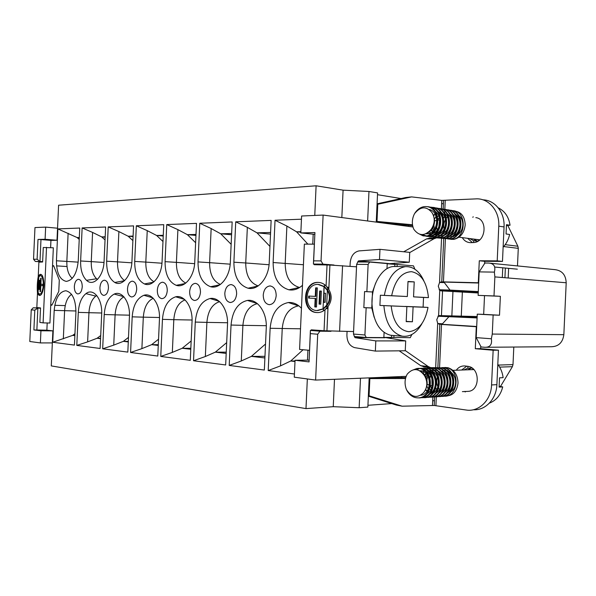 <?xml version="1.0" encoding="UTF-8"?>
<svg xmlns="http://www.w3.org/2000/svg" width="596" height="596" viewBox="0 0 596 596"><rect width="100%" height="100%" fill="white"/><g stroke="black" fill="none" stroke-linecap="round" stroke-linejoin="round"><path stroke-width="0.89" d="M74.433 345.099L52.739 342.246L54.191 310.374C55.376 298.268 59.25 291.72 65.813 290.744C72.369 292.39 75.744 299.535 75.923 312.177L74.433 345.099M307.931 350.165L307.484 360.029M294.424 374.005L268.215 370.556L270.13 328.284C271.62 313.369 277.691 304.787 288.36 302.537C293.195 302.179 297.553 304.094 301.449 308.281M301.457 219.194L275.039 220.244L273.117 262.523C273.244 277.505 278.518 286.601 288.933 289.812C293.716 290.602 298.238 289.097 302.5 285.283M312.744 244.151L313.191 234.295M78.299 312.371C78.888 303.61 81.436 297.367 85.936 293.634C93.423 287.481 102.639 299.177 101.67 314.308L100.121 348.474L76.795 345.404L78.299 312.371L88.946 312.699C89.474 304.936 91.762 299.408 95.8 296.115L96.761 295.519M56.441 260.787C56.523 272.953 59.794 279.815 66.238 281.387C72.921 280.344 76.921 273.534 78.247 260.959L79.745 228.037L57.887 228.909L56.441 260.787L66.841 261.406C66.685 269.37 68.503 275.024 72.295 278.362M106.647 261.19C106.513 271.694 109.217 278.786 114.767 282.459C122.158 286.944 131.53 275.769 131.939 261.391L133.556 225.891L108.204 226.905L106.647 261.19L117.516 261.853C117.39 271.024 119.766 277.267 124.639 280.582M165.07 261.659C165.04 274.167 168.75 282.05 176.215 285.313C184.671 288.33 194.333 276.455 194.758 261.897L196.501 223.381L166.753 224.565L165.07 261.659L176.416 262.367C176.356 272.99 179.485 279.889 185.788 283.07M195.279 322.071C196.509 308.795 201.441 300.943 210.068 298.522C219.41 296.644 228.417 309.823 227.501 324.745L225.668 364.968L193.529 360.744L195.279 322.071L206.894 322.384C207.922 310.978 212.169 304.072 219.611 301.673M136.7 289.276C136.156 294.245 134.42 296.808 131.507 296.95C128.863 296.167 127.522 293.463 127.492 288.859C127.939 284.27 129.518 281.707 132.223 281.163C135.113 281.573 136.611 284.277 136.7 289.276M132.193 316.841C133.161 305.271 137.065 298.089 143.904 295.288C152.077 292.494 160.346 304.794 159.46 319.106L157.784 356.05L130.576 352.474L132.193 316.841L143.316 317.161C144.113 307.335 147.421 301.047 153.232 298.298M276.201 295.609C276.037 289.775 273.959 286.549 269.966 285.938C266.099 286.46 263.857 289.492 263.246 295.02C263.358 300.585 265.309 303.804 269.116 304.675C273.147 304.429 275.508 301.412 276.201 295.609M82.255 286.803C82.166 281.975 80.81 279.479 78.21 279.315C75.99 279.993 74.701 282.37 74.336 286.445C74.336 290.528 75.401 293.016 77.547 293.888C80.155 293.97 81.727 291.6 82.255 286.803M80.631 260.981C80.43 269.757 82.397 276.209 86.539 280.336C93.438 287.138 103.682 276.32 104.084 261.167L105.634 227.009L82.129 227.948L80.631 260.981L91.263 261.622C91.091 269.399 92.864 275.114 96.589 278.757L97.491 279.442M162.447 319.352C163.55 306.888 167.968 299.371 175.693 296.801C184.387 294.566 192.933 307.268 192.031 321.803L190.288 360.319L160.764 356.438L162.447 319.352L173.816 319.665C174.717 309.093 178.457 302.5 185.028 299.9M198.014 261.92C198.036 275.255 202.23 283.525 210.604 286.721C219.738 289.433 229.907 277.125 230.339 262.18L232.164 221.958L199.772 223.247L198.014 261.92L209.606 262.665C209.598 274.115 213.197 281.379 220.401 284.441M200.472 292.174C199.869 297.501 197.872 300.28 194.475 300.488C191.309 299.676 189.699 296.741 189.632 291.675C190.154 286.639 192.031 283.867 195.25 283.346C198.617 283.86 200.353 286.803 200.472 292.174M236.642 293.813C236.508 288.226 234.608 285.149 230.95 284.583C227.426 285.104 225.377 288.002 224.819 293.277C224.901 298.581 226.674 301.65 230.138 302.492C233.833 302.261 236.001 299.363 236.642 293.813M108.442 287.995C107.913 292.837 106.282 295.296 103.548 295.37C101.141 294.573 99.934 291.98 99.919 287.607C100.329 283.249 101.767 280.776 104.24 280.195C106.952 280.522 108.36 283.122 108.442 287.995M233.893 262.21C233.967 276.358 238.676 285.03 248.025 288.211C257.934 290.744 268.781 277.945 269.228 262.493L271.135 220.401L235.725 221.816L233.893 262.21L245.731 262.978C245.79 275.374 249.947 283.018 258.202 285.909M134.711 261.413C134.629 273.02 137.862 280.53 144.418 283.934C152.3 287.458 161.65 275.963 162.067 261.629L163.744 224.685L136.328 225.78L134.711 261.413L145.811 262.098C145.722 271.962 148.441 278.526 153.977 281.789M231.039 325.043C232.395 310.956 237.871 302.746 247.467 300.429C257.569 298.805 267.209 312.535 266.256 327.964L264.341 370.049L229.207 365.43L231.039 325.043L242.9 325.341C244.084 313.004 248.919 305.77 257.39 303.64M104.225 314.524C105.038 304.042 108.375 297.225 114.238 294.074C122.009 290.282 130.33 302.254 129.436 316.61L127.82 352.109L102.668 348.809L104.225 314.524L115.11 314.844C115.818 305.703 118.746 299.699 123.901 296.845M167.275 290.662C166.709 295.802 164.854 298.462 161.71 298.648C158.819 297.858 157.351 295.042 157.299 290.207C157.791 285.402 159.505 282.735 162.455 282.206C165.569 282.675 167.171 285.491 167.275 290.662M330.989 331.145L322.816 330.653M325.803 264.937L333.983 265.19M314.755 234.355L300.831 232.917L301.598 216.005L323.114 215.074L321.035 260.906L322.987 264.132L313.407 264.043L314.926 232.567L300.831 232.917M314.762 215.432L316.103 185.788L58.594 205.21L57 240.255L50.943 240.389L50.615 247.608M50.742 305.137L51.837 305.219L58.773 291.444L59.295 280.053L53.633 265.704L52.53 265.689M46.868 330.184L33.898 329.953L40.938 330.773L52.888 330.869L46.868 330.184L47.196 322.972M52.888 330.869L51.293 365.914L305.986 408.603L307.335 378.952M309.041 360.111L295.05 360.275L294.282 377.186L315.619 380.069L317.705 334.237L310.337 333.611L309.056 361.899L295.05 360.275M442.441 324.291L442.463 323.807L437.807 323.501M439.669 282.482L444.333 282.601L444.355 282.109M481.047 346.827L480.748 346.261M409.713 252.577L433.948 238.802L436.533 237.879L441.547 238.251L439.535 282.616L442.381 281.856L478.297 282.757L479.296 260.772L497.206 260.862L498.777 226.152L504.045 226.934L502.48 261.406L484.608 261.309L484.846 263.171M484.526 263.171L484.503 263.7M412.953 226.979L323.114 215.074M333.991 265.019L322.987 264.132M358.427 261.979L357.742 261.868L358.501 260.877L379.51 259.521L379.972 249.337L358.993 250.909C353.853 252.093 350.917 256.042 350.187 262.754L350.031 266.293M430.863 237.975L426.505 238.921L403.715 251.773M330.981 331.316L319.94 331.205L317.705 334.237M406.174 376.352L315.619 380.069M399.216 350.828L420.746 365.691L425.008 367.024M347.066 331.495L346.909 335.034C347.028 341.791 349.591 345.985 354.598 347.624L375.353 351.096L405.25 350.753L405.705 340.905L384.465 337.403M52.031 304.832L50.757 304.794M54.758 305.301L65.232 305.606M53.789 266.107L52.515 266.025M67.005 266.531L56.553 265.883M42.621 261.92L35.32 261.45L33.532 259.223L37.108 259.245L38.002 239.443L45.095 239.272L45.646 227.113L34.97 227.575L33.532 259.223M294.99 361.504L290.714 361.005L280.537 365.862L268.215 370.556M79.313 237.491L77.108 237.551L57.887 228.909M300.891 231.688L296.577 231.799L286.885 226.04L275.039 220.244M74.858 335.645L72.66 335.392L52.739 342.246M367.933 405.287L391.751 403.589M305.986 408.603L333.246 406.688L359.15 407.724L367.851 407.083L369.177 377.871M478.268 292.047L439.178 289.82M437.986 316.148L477.113 317.467M45.095 239.272L57 240.255M45.646 227.113L57.551 228.216M38.002 239.443L40.975 239.57L39.977 261.495L42.629 261.666M50.943 240.389L40.975 239.57M309.056 361.899L310.389 330.422L319.94 331.205M40.938 330.773L40.386 342.923L29.8 341.501L31.238 309.853L33.22 307.797L40.521 308.244M33.898 329.953L34.791 310.158L31.238 309.853M40.386 342.923L52.344 342.909M314.926 232.567L313.645 260.862L321.035 260.906M316.103 185.788L343.08 190.161L368.969 191.48L377.573 192.903L376.247 222.114M377.499 194.698L401.063 198.55M324.179 264.9L313.407 264.043L313.645 260.862M321.199 330.542L310.389 330.422L310.337 333.611M444.333 282.601L450.01 290.088L439.118 289.731M478.29 291.593L450.01 290.088M479.184 271.888L478.119 295.37L500.372 296.316L494.002 295.951L494.866 276.894L494.375 272.119L479.184 271.888L484.943 263.022L488.564 263.052C493.89 263.387 495.827 266.412 494.375 272.119M478.119 295.37L494.002 295.951M484.518 295.735L483.669 314.368L499.508 315.217L500.372 296.316M493.138 315.008L477.262 314.152L476.197 337.627L491.35 338.774L492.274 334.065L493.138 315.008L499.508 315.217M477.262 314.152L483.669 314.368M491.35 338.774C492.274 344.592 490.076 347.431 484.742 347.282L481.128 346.976L476.197 337.627M437.911 316.23L477.091 317.929M448.795 316.863L442.463 323.807M334.49 379.294L333.246 406.688M360.491 378.229L359.15 407.724M401.749 376.53L401.697 377.588M408.565 226.398L408.61 225.348M367.628 220.974L368.969 191.48M341.836 217.555L343.08 190.161M513.804 347.043L513 364.61L512.389 366.682L500.543 386.372M490.374 263.231L554.906 269.638C562.043 270.495 565.805 274.875 566.2 282.765L563.846 334.684C562.736 342.506 558.586 346.529 551.404 346.738L486.56 347.267M494.687 267.03L517.335 269.176M507.844 225.556L517.864 246.237L518.282 248.353L517.484 265.92M40.528 307.99L33.22 307.797M34.791 310.158L37.861 308.169L36.863 330.095M37.108 259.245L39.977 261.495L35.32 261.45M158.543 339.221L151.645 344.667L141.885 348.63L143.316 317.161L159.497 317.504M158.298 344.704L151.645 344.667L158.26 345.442M141.885 348.63L130.576 352.474M105.052 239.92L101.7 236.903L92.589 232.433L91.263 261.622L104.002 262.471M105.172 237.186L101.7 236.903L105.194 236.813M92.589 232.433L82.129 227.948M191.167 340.979L182.212 348.258L172.326 352.407L173.816 319.665L192.076 320.022M190.832 348.28L182.212 348.258L190.787 349.263M172.326 352.407L160.764 356.438M231.151 244.315L220.721 233.788L211.155 228.536L209.606 262.665L230.198 264.17M231.583 234.779L220.721 233.788L231.643 233.505M211.155 228.536L199.772 223.247M226.689 342.611L215.35 352.147L205.344 356.512L206.894 322.384L227.538 322.749M226.256 352.147L215.35 352.147L226.197 353.421M205.344 356.512L193.529 360.744M195.622 242.721L187.375 234.66L177.899 229.631L176.416 262.367L194.631 263.67M195.957 235.42L187.375 234.66L196.002 234.437M177.899 229.631L166.753 224.565M132.886 240.605L128.133 236.21L118.887 231.568L117.516 261.853L131.85 262.829M133.064 236.619L128.133 236.21L133.094 236.083M118.887 231.568L108.204 226.905M286.885 226.04L285.193 263.328C285.328 276.581 290.051 284.62 299.363 287.428L299.669 287.481M307.864 244.136L296.577 231.799L300.861 232.224M63.325 338.863L64.606 310.695C65.173 302.753 67.49 297.285 71.572 294.305M74.947 333.715L72.66 335.392L74.873 335.414M269.958 246.424L256.988 232.835L247.347 227.344L245.731 262.978L269.057 264.743M270.517 234.116L256.988 232.835L270.591 232.485M247.347 227.344L235.725 221.816M162.984 241.514L156.606 235.465L147.242 230.637L145.811 262.098L161.963 263.223M163.23 236.031L156.606 235.465L163.267 235.293M147.242 230.637L136.328 225.78M265.525 344.026L251.378 356.378L241.276 360.982L242.9 325.341L266.285 325.707M264.967 356.334L251.378 356.378L264.892 357.965M241.276 360.982L229.207 365.43M280.537 365.862L282.236 328.575C283.562 315.381 288.993 307.812 298.522 305.86L298.834 305.837M303.066 349.748L290.714 361.005L295.02 360.967M79.231 239.421L77.108 237.551L79.305 237.722M68.123 233.237L66.841 261.406L78.18 262.151M128.49 337.403L123.357 341.344L113.732 345.129L115.11 314.844L129.474 315.172M128.311 341.381L123.357 341.344L128.289 341.925M113.732 345.129L102.668 348.809M100.709 335.555L97.096 338.26L87.619 341.88L88.946 312.699L101.707 313.004M100.582 338.29L97.096 338.26L100.568 338.67M87.619 341.88L76.795 345.404M307.827 350.157L307.894 351.037M312.647 244.151L312.781 243.28M46.525 247.325L43.098 322.876L49.93 323.032L53.342 247.794L43.277 247.496L42.621 261.987L38.889 262.166M37.704 287.928L38.092 292.509C39.038 294.327 40.096 294.521 41.258 293.083C43.754 287.771 44 282.348 41.996 276.827C40.968 275.292 39.902 275.389 38.785 277.118C38.047 279.867 37.69 283.465 37.704 287.928M37.913 287.95L38.293 287.965L37.913 287.95L38.204 281.647L38.584 281.655L38.204 281.647M40.044 295.422L38.725 294.215L38.3 292.912M39.038 276.738L39.574 275.479L40.997 274.391M40.923 275.806L42.681 276.864L43.314 278.317M42.711 291.727L41.944 293.113L40.096 294.007M38.241 276.559C37.25 281.997 37.004 287.488 37.488 293.016C38.725 295.899 40.133 296.205 41.72 293.925C44.246 288.062 44.521 282.102 42.532 276.037C41.161 273.624 39.723 273.795 38.241 276.559L38.896 262.039M43.098 322.876L39.872 322.414L40.535 307.923L36.833 307.536L37.488 293.016M42.756 285.715L40.811 285.626L42.756 285.722L42.815 284.299L40.878 284.217L41.146 278.22L40.655 278.205L40.051 291.593L40.543 291.623L40.051 291.593M41.064 284.225L40.997 285.633M40.543 291.623L40.811 285.626M42.815 284.299L40.878 284.217M41.146 278.22L40.655 278.205M39.433 289.433L38.941 289.41L39.433 289.44L39.843 280.299L39.358 280.276L38.941 289.41M39.843 280.306L39.358 280.276M38.092 292.509L38.785 277.118M368.373 395.558L402.099 406.189L434.231 405.489L466.147 410.011C478.73 412.201 491.149 400.303 491.566 384.956L496.885 384.651L498.45 350.18L480.644 348.66L480.726 346.798M496.885 384.651C496.461 399.067 485.353 410.629 473.388 409.728M476.703 326.496L438.85 324.112M478.677 283.018L440.764 281.968M499.277 386.223L502.711 386.901C500.677 395.073 496.237 400.482 489.398 403.127M465.238 391.997L464.925 391.386M497.809 364.342C500.707 368.201 502.48 372.634 503.128 377.663L499.522 377.834L499.105 387.117L502.711 386.901M445.085 395.886C452.491 396.221 456.797 391.974 458.019 383.146C457.803 375.07 454.465 369.922 448.013 367.717L444.907 367.471M443.908 396.169C458.384 397.636 460.529 370.295 447 367.747L443.312 367.583M435.87 388.093L436.63 389.575M437.531 390.954L437.986 391.55M443.64 395.528L444.832 395.841M441.04 396.362C455.538 397.845 457.706 370.407 444.162 367.844L439.036 368.03M431.869 376.381L432.07 385.791M441.882 367.561L444.676 367.821C457.706 370.25 456.447 396.578 442.463 396.333M438.172 396.556C452.684 398.046 454.845 370.503 441.301 367.933L437.591 367.769M439.021 367.65L441.822 367.918C454.837 370.347 453.608 396.735 439.632 396.519M435.266 396.742C449.794 398.27 451.992 370.608 438.425 368.03L433.262 368.231M427.325 373.565L425.79 378.14M436.145 367.739L438.947 368.008C451.977 370.451 450.725 396.951 436.726 396.712M432.346 396.943C446.896 398.471 449.093 370.719 435.527 368.119L431.787 367.963M433.247 367.836L436.056 368.105C449.101 370.563 447.827 397.16 433.806 396.906M429.403 397.137C443.975 398.694 446.188 370.816 432.607 368.216L427.407 368.432M430.327 367.933L433.136 368.201C446.173 370.652 444.921 397.323 430.908 397.1M426.438 397.331C441.025 398.91 443.268 370.935 429.671 368.313L424.441 368.537M427.392 368.023L430.208 368.298C443.268 370.772 441.971 397.577 427.913 397.301M421.931 397.338C437.248 401.242 441.196 371.301 426.706 368.41L422.944 368.246M424.434 368.119L427.25 368.395C440.302 370.876 439.021 397.741 424.978 397.502M420.456 397.733C425.581 397.748 429.381 395.073 431.847 389.702L432.934 385.761C433.508 376.836 430.439 371.084 423.726 368.507L420.076 368.328L416.641 369.639M421.454 368.216L424.27 368.492C437.337 370.98 436.041 397.964 421.975 397.703M421.402 371.807C425.529 374.444 427.444 378.736 427.161 384.666L425.581 389.948L423.696 392.548C427.563 387.34 427.824 381.693 424.471 375.592C418.846 368.157 413.103 367.665 407.239 374.124C404.811 378.587 404.423 383.407 406.085 388.592L406.539 389.754C408.431 393.621 411.151 396.176 414.712 397.42C420.508 398.895 425.06 396.727 428.375 390.916L430.066 384.77C430.163 376.329 427.049 370.935 420.724 368.604L417.081 368.425L413.646 369.729M418.452 368.313L421.275 368.589C434.35 371.092 433.031 398.18 418.951 397.905M450.747 391.959C453.69 390.007 455.307 386.968 455.612 382.856C455.657 378.229 454.055 374.616 450.807 372.023M447.671 370.526L446.248 370.31M445.696 370.287L443.58 370.593M443.186 370.727L441.509 371.531M440.258 372.493L439.699 373.044M438.783 374.191L438.045 375.428M437.375 377.045C436.354 380.285 436.518 383.511 437.844 386.715M438.693 388.331L439.513 389.493M440.556 390.626L441.129 391.125M423.696 392.548C417.498 398.5 411.776 397.569 406.539 389.754M446.106 370.183C449.853 371.464 452.267 374.474 453.332 379.198M453.556 382.498C453.154 387.534 451.001 391.05 447.089 393.047M431.906 388.95L430.454 386.052M429.895 377.849L430.632 375.614M426.654 381.328L427.697 375.838M424.754 376.046L426.118 373.655M431.176 370.399L433.56 370.362M428.487 370.742L428.524 370.742C431.683 371.688 433.977 374.05 435.4 377.827M435.899 385.672C434.938 389.858 432.77 392.727 429.403 394.269M419.845 370.742L422.571 370.95L419.808 370.719M420.813 395.252C431.832 393.963 432.011 372.999 421.849 370.98M426.93 393.874C434.894 389.59 433.784 374.094 425.939 371.256M424.844 370.876L420.389 371.07M429.962 393.658C437.837 389.359 436.749 374.05 428.964 371.174M432.964 393.442C440.772 389.136 439.684 373.983 431.966 371.084M424.203 372.038L422.899 373.275M435.952 393.233C443.685 388.912 442.605 373.93 434.938 371.003M433.694 370.556L431.094 370.332M430.617 370.399L428.74 370.958M428.375 371.137L426.825 372.18M426.505 372.463L424.359 375.391M425.946 390.075L427.354 391.632M438.917 393.017C446.568 388.689 445.503 373.871 437.904 370.921M436.607 370.451L434.044 370.228M433.568 370.287L431.698 370.839M431.333 371.01L429.791 372.031M426.699 385.783L428.248 389.032M441.86 392.809C449.444 388.465 448.378 373.819 440.831 370.839M444.787 392.593C452.29 388.249 451.247 373.767 443.759 370.757M447.685 392.384C455.128 388.026 454.077 373.699 446.65 370.675M473.574 369.334L470.624 369.699M462.392 391.632L467.935 391.363C479.966 391.267 480.458 368.462 468.478 366.406L464.992 365.974C461.446 365.728 458.54 367.143 456.275 370.22M467.89 366.294L467.8 368.194L471.518 368.067L467.532 369.811M466.802 366.16L461.654 370.027M458.764 215.476C461.513 217.689 462.854 220.855 462.779 224.983C462.407 229.594 460.485 233.043 457.013 235.338M453.757 236.537L452.319 236.634M451.768 236.597L449.689 236.105M449.302 235.941L447.708 234.98M446.546 233.915L446.046 233.312M445.234 232.09L444.616 230.786M444.087 229.117C443.372 225.795 443.819 222.599 445.435 219.529M446.434 217.994L447.35 216.914M448.49 215.886L449.101 215.439M479.445 240.076L476.539 239.443M506.578 225.593L510.049 225.228C508.768 216.899 504.842 211.111 498.263 207.855M473.194 216.758L472.829 217.331M503.128 247.243C506.369 243.667 508.537 239.406 509.632 234.466L506.056 233.967L506.481 224.685L510.049 225.228M443.595 217.972L444.482 216.571M445.51 215.275L446.017 214.731M452.006 211.275L453.221 211.073M453.474 211.051C460.879 211.394 464.791 216.013 465.2 224.915C464.254 232.939 460.47 237.759 453.839 239.376L450.725 239.339M452.327 210.664C466.884 210.515 466.534 237.938 452.833 239.249L449.146 239.078M447.723 238.974L450.531 238.959C463.725 237.73 464.858 211.394 450.911 210.373M449.496 210.209C464.068 210.045 463.74 237.573 450.017 238.899L444.929 238.244M438.552 229.281L439.602 219.924M444.884 238.624L447.693 238.609C460.879 237.372 462.042 210.984 448.103 209.926M446.65 209.762C461.244 209.583 460.902 237.215 447.179 238.549L443.461 238.37M442.023 238.266L444.839 238.258C458.041 237.007 459.188 210.507 445.234 209.472M443.774 209.308C458.384 209.099 458.063 236.85 444.318 238.191L439.192 237.521M433.769 231.673L432.651 226.972M439.148 237.916L441.964 237.901C455.18 236.634 456.32 210.03 442.336 209.01M440.891 208.846C455.523 208.645 455.188 236.485 441.442 237.834L437.71 237.655M436.25 237.558L439.073 237.543C452.275 236.277 453.444 209.606 439.468 208.555M437.978 208.384C452.625 208.153 452.304 236.12 438.544 237.476L433.381 236.791M433.329 237.193L436.16 237.178C449.391 235.897 450.531 209.084 436.51 208.086M435.043 207.922C449.704 207.669 449.406 235.74 435.624 237.111L430.446 236.418M430.394 236.828L433.225 236.821C446.449 235.532 447.611 208.652 433.597 207.624M430.55 207.505C446.158 205.009 447.38 235.182 432.689 236.754L428.926 236.567M427.436 236.463L430.267 236.448C443.506 235.152 444.653 208.16 430.625 207.147M429.12 206.983C434.231 207.43 437.769 210.44 439.736 216.013L440.459 220.028C440.228 228.976 436.644 234.422 429.731 236.381L426.08 236.232L422.773 234.615M420.485 234.429L427.287 236.083C440.541 234.772 441.688 207.669 427.63 206.678M427.704 232.887C432.055 230.63 434.357 226.54 434.611 220.602L433.515 215.201L431.877 212.444C435.259 217.972 434.998 223.619 431.109 229.393C424.836 236.292 419.07 236.262 413.818 229.296C411.799 224.632 411.858 219.797 413.982 214.784L414.54 213.659C416.768 209.986 419.711 207.691 423.369 206.767C429.276 205.829 433.612 208.399 436.384 214.485L437.516 220.766C436.846 229.177 433.255 234.265 426.743 236.016L423.1 235.867L419.8 234.25M431.877 212.444C426.237 205.948 420.463 206.358 414.54 213.659M429.247 209.487C440.109 211.766 438.38 232.663 428.084 233.751L426.028 233.826M435.222 211.409C442.753 216.4 440.243 231.732 432.182 233.848M431.057 234.131L426.632 233.528M438.216 211.9C445.666 216.892 443.2 232.045 435.184 234.206M441.189 212.385C448.572 217.384 446.113 232.373 438.164 234.563M430.521 232.909L429.336 231.561M444.147 212.869C451.448 217.875 449.019 232.693 441.122 234.913M432.852 232.693L430.983 229.587M433.895 215.111L435.438 213.681M447.075 213.353C454.308 218.352 451.902 233.014 444.065 235.264M442.731 235.614L440.161 235.599M439.692 235.502L437.874 234.787M437.524 234.578L436.078 233.423M434.253 219.447L436.086 216.348M449.987 213.83C457.147 218.836 454.763 233.334 446.978 235.614M452.885 214.299C459.963 219.313 457.609 233.639 449.876 235.956M455.754 214.776C462.764 219.79 460.417 233.96 452.751 236.299M452.163 236.746C456.014 235.807 458.689 233.029 460.179 228.417M460.701 225.154C460.753 220.103 458.927 216.408 455.217 214.061M446.032 236.299L448.341 236.515M439.729 216.765L438.015 219.514M436.712 227.642L437.248 229.929M433.799 223.88L434.35 229.438M431.437 228.968L432.569 231.471M437.315 235.174L439.684 235.427M434.365 234.794L436.764 235.062M434.67 234.586L434.707 234.593C437.941 233.937 440.437 231.792 442.195 228.156M443.409 220.386C442.828 216.132 440.928 213.085 437.71 211.245M426.058 233.811L428.084 233.751M473.507 242.594L473.589 240.695L477.284 241.156L473.47 239.056M475.824 217.629C487.796 218.814 486.217 241.566 474.103 242.527L470.594 242.647C467.041 242.572 464.277 240.896 462.295 237.625M472.412 242.624L467.629 238.311M473.097 368.879L472.509 368.38M467.8 368.194L463.815 369.945M478.931 240.486L478.297 240.933M473.589 240.695L469.775 238.586M504.045 226.934C504.931 212.541 494.918 200.018 482.924 199.831M375.711 282.944L372.5 291.951L371.77 307.983L374.154 317.236M371.77 307.938L363.836 307.648L364.566 291.563L373.007 291.98M372.276 307.998L366.153 307.774L364.916 334.989L353.473 334.051L354.359 336.338L355.045 336.554M423.83 280.776C419.413 271.135 413.311 266.419 405.526 266.628C394.612 268.587 387.549 278.176 384.338 295.4L391.647 295.728C394.962 280.142 401.607 272.126 411.583 271.679C421.26 273.773 426.885 282.422 428.464 297.613L423.54 297.449L423.1 307.134L428.017 307.409L413.095 306.821L412.417 321.773L406.189 321.639L406.874 306.575L383.876 305.621C385.508 323.062 391.676 333.253 402.367 336.196C410.1 337.105 416.604 332.963 421.879 323.762M428.017 307.409C425.067 322.406 418.683 330.504 408.856 331.711C398.962 330.363 393.069 321.78 391.185 305.957M384.338 295.4L380.367 295.236L379.905 305.42L383.876 305.621M393.107 335.451L390.589 335.25C379.868 332.33 373.692 322.257 372.046 305.025C370.831 285.7 381.663 266.933 393.71 266.501L396.236 266.524M391.647 295.728L407.329 296.532L408.014 281.468L414.227 281.901L413.55 296.853L428.464 297.613M379.905 305.42L406.874 306.575M413.095 306.821L405.138 306.486M405.138 306.418L423.1 307.134M423.54 297.449L413.55 296.853M407.329 296.532L380.367 295.236M412.417 321.773L406.196 321.371M414.227 281.901L407.999 281.737M357.727 262.128L356.639 264.326L353.473 334.051M364.566 291.563L372.493 291.988M363.836 307.648L366.153 307.774M394.783 266.457L394.872 264.423L397.182 264.438L397.085 266.539M387.206 263.752L394.872 264.423M383.861 337.396L391.557 337.425L391.647 335.392M354.806 336.531L366.451 337.515L383.854 337.582L384.092 332.441M391.557 337.425L410.242 337.679L411.873 334.498M393.956 335.518L393.859 337.619M386.983 268.707L387.214 263.574L369.669 262.054L368.119 264.43L366.883 291.645M414.838 269.176L413.497 265.868L397.182 264.438M366.242 337.492L364.916 334.989M354.359 336.338L355.007 337.656L375.815 340.912L375.353 351.096M314.256 264.11L314.226 264.706L329.923 265.034L356.527 266.814M353.584 331.562L324.053 330.743L325.006 309.741C322.473 311.842 319.687 312.781 316.647 312.557C300.943 311.887 302.321 281.647 318.018 282.4C321.065 282.452 323.755 283.636 326.087 285.953L328.813 289.47C332.166 295.303 331.912 300.98 328.046 306.493L325.006 309.741M391.058 338.684L390.998 337.425M437.859 367.695L430.64 367.628L428.144 366.48L405.265 350.56M477.15 316.536L438.611 315.582L436.756 319.702L437.688 323.352L441.517 324.44L439.557 367.635M439.535 282.616L438.283 286.162L439.751 290.438L441.092 290.87L478.223 292.979M394.321 264.371L394.485 263.119M491.566 384.956L493.145 350.247L475.303 348.712L476.301 326.727L441.517 324.44M498.777 226.152C499.753 210.828 488.459 197.85 475.735 198.893L441.792 200.39L441.405 208.883M375.815 340.912L405.705 340.905M443.767 238.355L444.549 238.221M441.547 238.251L443.729 238.475M379.51 259.521L409.273 262.233L387.802 263.805M409.273 262.233L409.72 252.384L379.972 249.337M328.351 302.545L327.122 304.757L323.039 308.855L323.337 302.306L325.125 302.395L323.889 302.328L324.045 286.669L327.353 290.446C329.715 294.305 330.042 298.335 328.351 302.545M323.747 293.21L325.535 293.292L325.125 302.395M326.846 308.803L327.986 307.7M328.873 288.263L327.837 287.063M318.8 284.448L324.47 286.594L327.696 290.133C330.288 294.059 330.698 298.201 328.94 302.567L326.988 305.733L323.449 308.959L317.616 310.583M323.039 308.855L316.819 310.553C303.148 310.047 304.34 283.674 318.003 284.411L324.045 286.669L323.039 308.855M317.616 312.595L317.206 312.572C301.509 311.902 302.88 281.685 318.569 282.437L318.979 282.444M311.239 330.43L311.268 329.834L324.053 330.743M315.828 296.406L309.279 296.115L309.182 298.104L315.738 298.41L315.351 306.94L314.792 306.918L315.18 298.387L308.624 298.082L308.721 296.085L315.828 296.406L316.215 287.875L315.656 287.846L317.34 287.905L316.215 287.875M316.476 306.992L315.351 306.94M320.767 304.191L319.627 304.139L320.223 291.057L321.356 291.101L320.767 304.198L319.076 304.116L319.665 291.027L321.356 291.094M309.488 350.299L299.579 349.442L304.362 244.122L314.308 244.159M317.34 287.905L316.476 307.007L314.792 306.918M315.738 298.41L315.18 298.387M309.182 298.104L308.624 298.082M309.279 296.115L308.721 296.085M315.269 296.376L315.656 287.846M319.627 304.139L319.076 304.116M320.223 291.057L319.665 291.027M325.535 293.292L324.298 293.239M323.889 302.328L323.337 302.306M497.206 260.862L502.48 261.406M479.296 260.772L484.608 261.309M478.297 282.757L478.685 282.787M377.052 204.428L411.598 196.896L405.727 197.522L377.082 203.825M411.598 196.896L441.792 200.39M412.492 224.766L376.285 221.377M432.726 227.672L432.301 227.627M412.655 225.735L379.339 222.524M377.775 204.353L377 221.325M493.145 350.247L498.45 350.18M475.303 348.712L480.644 348.66M476.301 326.727L476.688 326.735M402.099 406.189L396.303 405.034L368.35 396.161M425.924 377.454L425.499 377.462M405.764 377.566L372.291 377.745M405.511 378.512L369.147 378.609M369.08 395.692L369.855 378.728M441.651 203.549L443.074 203.787M502.756 267.798L502.316 277.505M432.689 400.795L434.126 400.698M512.389 366.682L499.649 367.114M498.345 365.072L513 364.61M492.274 334.065L563.846 334.684M566.2 282.765L494.866 276.894M518.282 248.353L503.724 246.565M505.214 244.651L517.864 246.237M508.187 277.989L508.626 268.349M273.117 262.523L303.431 264.751M54.191 310.374L75.96 310.985M270.13 328.284L300.518 328.806M42.063 276.112L42.025 276.835L42.04 276.097M41.944 293.113L41.258 293.083L41.258 293.806M38.725 294.215L38.755 293.53M39.545 276.164L39.574 275.479M369.699 262.054L358.39 261.979M356.639 264.326L368.119 264.43M355.007 336.554L366.279 337.5M354.344 336.598L355.656 336.606M342.573 265.689L339.586 331.421M357.742 261.868L359.045 261.979M435.669 367.717L437.688 323.352M439.751 290.438L438.611 315.582M435.914 405.66L436.332 396.489M443.446 281.878L445.413 238.683M444.661 213.189L444.743 211.371M444.765 210.865L444.81 209.792M444.817 209.658L445.234 200.487M384.971 337.761L355.015 337.656M358.494 260.884L388.331 263.492L358.501 260.877M426.505 238.921L433.948 238.802M428.144 366.48L420.746 365.691M441.45 315.336L442.552 290.937M324.47 286.594L324.559 284.62M323.36 310.933L323.449 308.959M326.087 285.953L327.04 264.959M432.867 396.951L432.48 405.444M451.85 315.805L452.96 291.414M461.274 316.171L462.377 291.906M505.363 268.044L504.924 277.721M269.966 285.938L270.42 285.961M298.939 287.525L299.542 287.555M269.116 304.675L269.563 304.69M298.112 305.726L298.715 305.748M152.732 297.806L143.904 295.288M96.589 278.757L86.539 280.336M184.462 299.386L175.693 296.801M219.917 284.784L210.604 286.721M219.164 301.293L210.068 298.522M185.185 283.532L176.215 285.313M124.475 280.731L114.767 282.459M299.363 287.428L288.933 289.812M230.95 284.583L231.39 284.605M230.138 302.492L230.577 302.507M258.016 286.035L248.025 288.211M153.44 282.228L144.418 283.934M257.219 303.498L247.467 300.429M298.522 305.86L288.36 302.537M123.752 296.674L114.238 294.074M95.8 296.115L85.936 293.634M41.996 276.827L42.681 276.864M41.266 293.083L41.236 293.821M448.013 367.717L447 367.747M444.676 367.821L444.162 367.836M441.822 367.918L441.301 367.933M438.947 368.008L438.425 368.03M436.056 368.105L435.527 368.119M433.143 368.201L432.607 368.216M430.208 368.298L429.671 368.313M427.25 368.395L426.706 368.41M424.27 368.492L423.726 368.507M421.275 368.589L420.724 368.604M428.368 390.916L425.566 389.94M430.081 384.778L427.168 384.658M431.847 389.695L429.656 389.136M432.949 385.768L430.535 385.463M473.813 369.587L452.93 370.339M479.705 239.845L458.972 237.208M453.839 239.376L452.833 239.249M450.531 238.966L450.017 238.899M447.693 238.609L447.179 238.549M444.839 238.258L444.318 238.191M441.964 237.901L441.442 237.834M439.073 237.543L438.544 237.476M436.16 237.178L435.624 237.119M433.225 236.821L432.689 236.754M430.267 236.448L429.731 236.381M427.287 236.083L426.743 236.016M438.045 220.118L440.474 220.028M437.501 216.378L439.736 216.02M434.618 220.609L437.531 220.758M433.501 215.208L436.376 214.485M405.526 266.628L393.71 266.501M402.367 336.196L390.589 335.25M358.189 261.979L369.669 262.054M355.007 337.656L384.956 337.761M439.848 323.971L437.859 367.732M441.74 282.199L443.729 238.437M326.72 304.4L327.353 290.446M326.891 307.909L326.988 305.733M327.696 290.133L327.793 287.957M318.018 282.4L318.569 282.437M316.647 312.557L317.206 312.572M329.923 265.034L328.813 289.47M328.046 306.493L326.936 330.929M443.148 209.151L443.543 200.502M434.231 405.489L434.626 396.839M429.098 238.005L436.533 237.879M430.64 367.628L423.249 366.831"/></g></svg>

